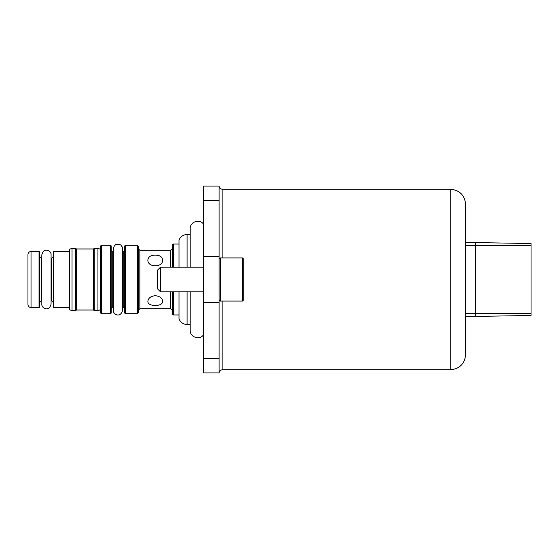 <?xml version="1.0" encoding="UTF-8"?>
<svg xmlns="http://www.w3.org/2000/svg" width="559" height="559" viewBox="0 0 559 559"><rect width="100%" height="100%" fill="white"/><g stroke="black" fill="none" stroke-linecap="round" stroke-linejoin="round"><path stroke-width="0.84" d="M475.562 316.429L531.05 315.465L531.05 243.535L475.562 242.571M531.05 313.41L475.562 313.41L475.562 316.492L465.696 316.492L465.696 354.413L465.696 204.587L465.696 242.508L475.562 242.508L475.562 245.59L465.696 245.59M465.696 313.41L475.562 313.41L475.562 245.59L531.05 245.59M219.079 358.424L219.079 200.576L203.665 200.576L203.665 372.909L219.079 372.909L219.079 358.424L203.665 358.424M203.665 200.576L203.665 186.091L219.079 186.091L219.079 200.576M155.269 255.093C159.755 255.197 162.222 256.819 162.662 259.942C163.116 267.789 147.408 267.782 147.869 259.942C148.31 256.819 150.776 255.197 155.269 255.093M179.006 267.167L179.006 240.084C180.536 236.548 183.226 234.682 187.083 234.494L187.083 267.167M190.207 324.506L187.083 324.506C183.226 324.318 180.536 322.452 179.006 318.916L179.006 291.833M173.458 267.167L173.458 244.045L179.006 244.045M179.006 314.955L173.458 314.955L173.458 291.833M172.221 267.167L172.221 244.5L173.458 244.045M173.458 314.955L172.221 314.5L172.221 291.833M137.388 245.282L137.388 313.718L138.311 312.795L138.311 246.205L137.388 245.282L125.363 245.282L124.748 245.897L124.748 313.103L125.363 313.718L125.363 245.282M113.344 306.933L112.722 306.933L111.185 308.477L111.185 245.897L110.57 245.282L101.319 245.282L101.319 313.718L110.57 313.718L110.57 245.282M110.57 313.718L111.185 313.103L111.185 279.5M101.319 313.718L100.396 312.795L100.396 246.205L101.319 245.282M97.93 279.5L97.93 248.364L94.226 248.364L94.226 310.636L97.93 310.636L97.93 279.5M94.226 310.636L93.612 310.021L93.612 248.979L94.226 248.364M93.612 310.021L76.345 310.021L76.345 248.979L75.731 248.364L72.034 248.364L72.034 310.636L75.731 310.636L75.731 248.364M72.034 310.636L69.568 309.735L69.568 249.265L72.034 248.364M53.231 279.5L53.231 252.067L53.846 251.445L53.846 307.555L53.231 306.933L53.231 279.5M41.82 300.77L41.205 300.77L39.661 302.314L39.661 252.067L39.046 251.445L31.031 251.445C29.159 251.627 28.132 252.654 27.95 254.527L27.95 304.473C28.132 306.346 29.159 307.373 31.031 307.555L31.031 251.445M39.046 251.445L39.046 307.555L39.661 306.933L39.661 279.5M155.269 295.683C150.776 296.2 148.31 298.073 147.869 301.294C147.415 306.94 163.123 306.933 162.662 301.294C162.222 298.073 159.755 296.2 155.269 295.683M243.738 271.492L243.738 287.508M157.421 279.5L157.421 288.751L160.51 291.833L160.51 267.167L157.421 270.249L157.421 279.5M243.738 279.5L243.738 259.152L242.508 257.923L242.508 301.077L243.738 299.848L243.738 279.5M219.079 302.419L203.665 302.419M219.079 256.581L203.665 256.581M222.161 257.923L222.161 189.18C220.288 188.991 219.261 187.964 219.079 186.091M222.161 189.18L450.281 189.18L450.281 369.82L222.161 369.82L222.161 301.077M187.083 324.506L187.083 291.833M170.677 267.167L170.677 250.215L172.221 248.671M172.221 310.329L170.677 308.785L170.677 291.833M170.677 308.785L139.855 308.785L139.855 250.215L138.311 248.671M124.748 308.477L123.204 306.933L123.204 252.067L124.748 250.523M112.722 306.933L112.722 252.067L111.185 250.523M53.231 302.314L51.687 300.77L51.687 258.23L53.231 256.686M41.205 300.77L41.205 258.23L39.661 256.686M242.508 301.077L220.309 301.077L220.309 257.923L219.079 259.152M222.161 369.82C220.288 370.009 219.261 371.036 219.079 372.909M450.281 189.18C459.645 190.088 464.781 195.224 465.696 204.587M450.281 369.82C459.645 368.912 464.781 363.776 465.696 354.413M190.207 267.167L190.207 228.638C189.92 221.441 200.227 218.59 203.665 224.39M203.665 334.61C199.996 340.536 189.808 337.329 190.207 330.362L190.207 291.833M122.589 279.5L122.589 248.671L122.295 247.043L120.8 245.017C116.817 243.186 114.329 244.402 113.344 248.671L113.344 310.329C112.911 314.458 120.527 318.385 122.589 310.329L122.589 279.5M51.072 279.5L51.072 254.841C51.498 250.621 43.763 246.861 41.82 254.841L41.82 304.159C41.394 308.365 49.108 312.153 51.072 304.159L51.072 279.5M190.207 234.494L187.083 234.494M139.855 308.785L138.311 310.329M137.388 313.718L125.363 313.718M123.204 252.067L122.589 252.067M123.204 306.933L122.589 306.933M100.396 249.265L97.93 248.364M100.396 309.735L97.93 310.636M93.612 248.979L76.345 248.979M76.345 310.021L75.731 310.636M69.568 251.445L53.846 251.445M69.568 307.555L53.846 307.555M51.687 258.23L51.072 258.23M51.687 300.77L51.072 300.77M39.046 307.555L31.031 307.555M170.677 250.215L139.855 250.215M41.82 258.23L41.205 258.23M113.344 252.067L112.722 252.067M203.665 267.167L160.51 267.167M203.665 291.833L160.51 291.833M242.508 257.923L220.309 257.923M220.309 301.077L219.079 299.848"/></g></svg>
